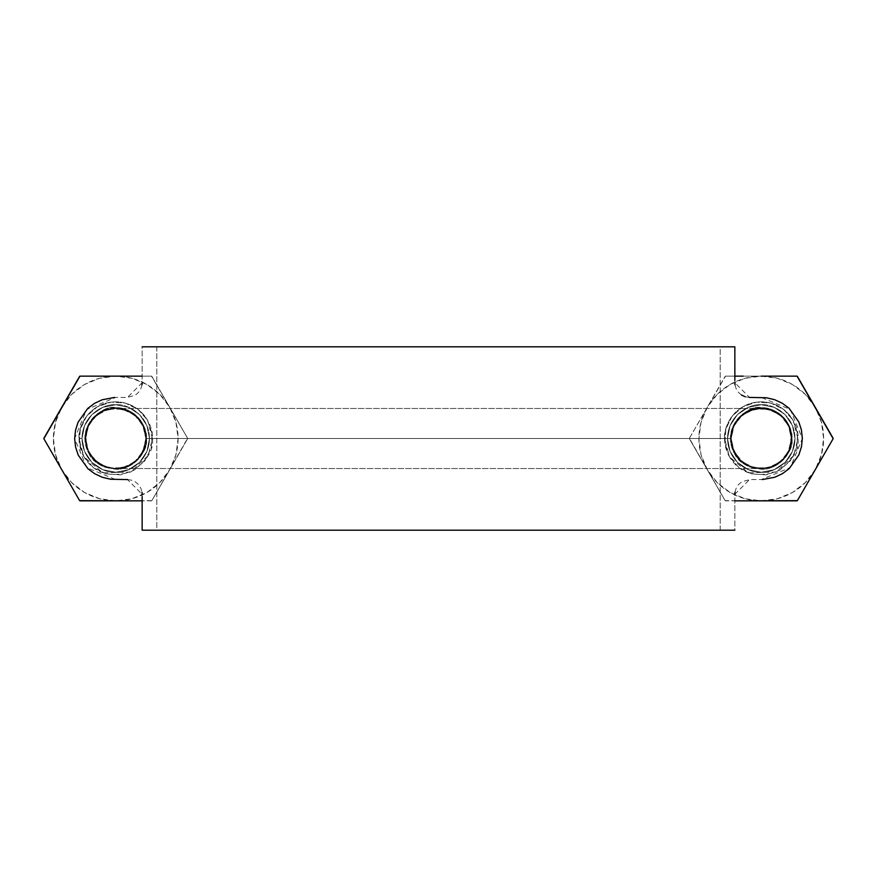<?xml version="1.0" encoding="UTF-8"?>
<svg xmlns="http://www.w3.org/2000/svg" width="877" height="877" viewBox="0 0 877 877"><rect width="100%" height="100%" fill="white"/><g stroke="black" fill="none" stroke-linecap="round" stroke-linejoin="round"><path stroke-width="0.66" stroke-dasharray="4.38 3.29" d="M142.151 530.19L142.151 494.255L127.472 479.576L115.742 479.576L86.691 467.551L74.655 438.5L86.691 409.449L115.742 397.424L127.472 397.424L142.151 382.745L142.151 346.81L156.819 346.81L156.819 530.19L720.181 530.19L142.151 530.19L156.819 530.19L156.819 346.81L142.151 346.81L142.151 382.723M141.997 384.839L140.813 388.862L138.533 392.392L135.343 395.132L127.329 397.424L114.613 397.434M127.636 479.576L131.78 480.223L135.562 482.01L138.698 484.795L140.901 488.346L142.019 492.381M142.151 494.475L142.151 496.579M145.812 438.5L143.455 450.022L136.965 459.789L127.209 466.257L115.676 468.537L104.199 466.246L94.475 459.691L87.941 449.978L85.727 438.478L87.963 426.967L94.53 417.255L104.275 410.721L115.753 408.463L127.253 410.765L136.998 417.244L143.466 427.011L145.812 438.5C142.841 459.921 130.585 469.688 109.044 467.825C88.818 460.162 82.021 446.042 88.643 425.455C100.493 396.963 147.489 407.695 145.812 438.5A30.07 30.07 0 0 0 115.742 408.43A30.07 30.07 0 0 1 134.488 462.015A30.07 30.07 0 0 1 88.643 425.455A30.07 30.07 0 0 1 115.742 408.43A30.07 30.07 0 0 0 85.661 438.5A30.07 30.07 0 0 0 115.742 468.57A30.07 30.07 0 0 0 145.812 438.5C145.538 428.974 141.767 421.135 134.488 414.985C126.869 409.263 118.395 407.323 109.044 409.175C99.814 411.565 93.017 416.992 88.643 425.455C84.751 434.148 84.751 442.852 88.643 451.545C93.017 460.008 99.814 465.435 109.044 467.825C118.395 469.677 126.869 467.737 134.488 462.015C141.767 455.865 145.538 448.026 145.812 438.5L731.188 438.5L733.545 426.978L740.035 417.211L749.791 410.743L761.324 408.463L772.801 410.754L782.525 417.309L789.059 427.022L791.273 438.522L789.037 450.033L782.47 459.745L772.725 466.279L761.247 468.537L749.747 466.235L740.002 459.756L733.534 449.989L731.188 438.5L145.812 438.5L143.521 426.989L137.009 417.233L127.242 410.71L115.742 408.43L104.231 410.71L94.475 417.233L87.952 426.989L85.661 438.5L88.588 425.553L86.439 431.868L85.727 438.522L86.439 445.143L88.588 451.447L85.661 438.5L87.952 450.011L94.475 459.767L104.231 466.29L115.742 468.57L127.242 466.29L137.009 459.767L143.521 450.011L145.812 438.5L731.188 438.5C734.159 459.921 746.415 469.688 767.956 467.825C788.182 460.162 794.979 446.042 788.357 425.455C776.507 396.963 729.511 407.695 731.188 438.5A30.07 30.07 0 0 0 761.258 468.57A30.07 30.07 0 0 0 791.339 438.5A30.07 30.07 0 0 0 761.258 408.43A30.07 30.07 0 0 1 767.956 467.825A30.07 30.07 0 0 1 742.512 414.985A30.07 30.07 0 0 1 761.258 408.43A30.07 30.07 0 0 0 731.188 438.5C731.462 448.026 735.233 455.865 742.512 462.015C750.131 467.737 758.605 469.677 767.956 467.825L774.292 465.566L779.949 461.982L784.718 457.279L788.313 451.655L779.993 462.036L768 467.814C777.186 465.435 783.983 460.008 788.357 451.545C792.249 442.852 792.249 434.148 788.357 425.455C783.983 416.992 777.186 411.565 767.956 409.175C758.605 407.323 750.131 409.263 742.512 414.985C735.233 421.135 731.462 428.974 731.188 438.5L733.479 450.011L739.991 459.767L749.758 466.29L761.258 468.57L772.769 466.29L782.525 459.767L789.048 450.011L791.339 438.5L789.048 426.989L782.525 417.233L772.769 410.71L761.258 408.43L749.758 410.71L739.991 417.233L733.479 426.989L731.188 438.5M734.849 346.81L734.849 382.745L749.528 397.424L761.258 397.424L790.309 409.449L802.345 438.5L790.309 467.551L761.258 479.576L749.528 479.576L734.849 494.255L734.849 530.19L720.181 530.19L720.181 346.81L734.849 346.81L156.819 346.81L720.17 346.81L720.181 530.19L734.849 530.19L734.849 494.277M735.003 492.161L736.187 488.138L738.467 484.608L741.657 481.868L749.671 479.576L762.387 479.566M749.364 397.424L745.22 396.777M741.438 394.99L738.302 392.205L736.099 388.654L734.981 384.619M734.849 382.525L734.849 380.421M742.468 415.018L737.776 419.765L734.235 425.455L731.988 431.758L731.188 438.39L734.181 425.422L742.468 415.018M767.901 409.164L761.269 408.463L754.615 409.23L748.278 411.412L742.6 414.92L754.604 409.175L767.901 409.164M788.335 425.4L784.751 419.776L780.004 415.051L774.347 411.456L768.066 409.208L780.037 415.007L788.335 425.4M788.379 451.502L790.55 445.187L791.273 438.533L790.561 431.868L788.412 425.553L791.339 438.533L788.379 451.502M742.545 462.047L748.224 465.566L754.549 467.759L761.203 468.537L767.846 467.847L754.538 467.814L742.545 462.047M731.188 438.555L731.977 445.187L734.213 451.502L737.743 457.191L742.424 461.949L734.148 451.523L731.188 438.555M134.576 415.051L142.83 425.455L145.812 438.39L145.012 431.769L142.776 425.466L139.246 419.798L134.576 415.051M109.154 409.153L122.429 409.175L134.4 414.92L128.722 411.412L122.418 409.241L115.797 408.463L109.154 409.153M88.687 425.345L96.985 414.985L108.934 409.208L102.675 411.456L97.029 415.029L92.271 419.743L88.687 425.345M108.934 467.792L96.985 462.015L88.687 451.655L92.282 457.279L97.018 461.96L102.653 465.544L108.934 467.792M134.4 462.08L122.429 467.825L109.154 467.847L115.775 468.537L122.418 467.759L128.744 465.577L134.4 462.08M145.812 438.61L142.83 451.545L134.576 461.949L139.257 457.191L142.776 451.523L145.012 445.264L145.812 438.61M795 438.5C794.54 413.527 771.135 403.398 761.258 404.757C771.135 403.398 794.54 413.527 795 438.5C794.54 463.473 771.135 473.602 761.258 472.243C751.392 473.602 727.976 463.473 727.515 438.5C727.976 413.527 751.392 403.398 761.258 404.757C751.392 403.398 727.976 413.527 727.515 438.5C727.976 463.473 751.392 473.602 761.258 472.243C771.135 473.602 794.54 463.473 795 438.5L792.435 451.414L785.123 462.365L774.172 469.677L761.258 472.243L748.344 469.677L737.404 462.365L730.092 451.414L727.515 438.5L730.092 425.586L737.404 414.635L748.344 407.323L761.258 404.757L774.172 407.323L785.123 414.635L792.435 425.586L795 438.5L792.435 451.414L785.123 462.365L774.172 469.677L761.258 472.243L748.344 469.677L737.404 462.365L730.092 451.414L727.515 438.5L730.092 425.586L737.404 414.635L748.344 407.323L761.258 404.757L774.172 407.323L785.123 414.635L792.435 425.586L795 438.5M149.485 438.5C149.024 413.527 125.608 403.398 115.742 404.757C125.608 403.398 149.024 413.527 149.485 438.5C149.024 463.473 125.608 473.602 115.742 472.243C105.865 473.602 82.46 463.473 81.999 438.5C82.46 413.527 105.865 403.398 115.742 404.757C105.865 403.398 82.46 413.527 81.999 438.5C82.46 463.473 105.865 473.602 115.742 472.243C125.608 473.602 149.024 463.473 149.485 438.5L146.908 451.414L139.596 462.365L128.656 469.677L115.742 472.243L102.828 469.677L91.877 462.365L84.565 451.414L81.999 438.5L84.565 425.586L91.877 414.635L102.828 407.323L115.742 404.757L128.656 407.323L139.596 414.635L146.908 425.586L149.485 438.5L146.908 451.414L139.596 462.365L128.656 469.677L115.742 472.243L102.828 469.677L91.877 462.365L84.565 451.414L81.999 438.5L84.565 425.586L91.877 414.635L102.828 407.323L115.742 404.757L128.656 407.323L139.596 414.635L146.908 425.586L149.485 438.5M142.151 376.145L151.513 376.145A71.892 71.892 0 0 1 151.842 376.343A71.892 71.892 30 0 0 151.513 376.145L142.151 376.145L151.513 376.145A71.892 71.892 0 0 1 151.842 376.343L169.732 407.323A62.355 62.355 0 0 0 61.741 407.323A62.355 62.355 0 0 0 115.742 500.855L79.96 500.855A71.892 71.892 0 0 1 79.632 500.657L43.85 438.686A71.892 71.892 0 0 1 43.85 438.314L79.632 376.343A71.892 71.892 0 0 1 79.96 376.145A71.892 71.892 -30 0 0 79.632 376.343M79.96 376.145L151.513 376.145L187.623 438.314A71.892 71.892 0 0 1 187.623 438.686L169.732 469.677A62.355 62.355 0 0 0 169.732 407.323L187.623 438.314A71.892 71.892 0 0 1 187.623 438.686A71.892 71.892 90 0 0 187.623 438.314L151.842 500.657A71.892 71.892 0 0 1 151.513 500.855L115.742 500.855L131.879 498.728L146.908 492.501L159.822 482.591L169.732 469.677L175.97 454.637L178.086 438.5L175.97 422.363L169.732 407.323L159.822 394.409L146.908 384.499L131.879 378.272L115.742 376.145L99.605 378.272L84.565 384.499L71.651 394.409L61.741 407.323L55.514 422.363L53.387 438.5L55.514 454.637L61.741 469.677L71.651 482.591L84.565 492.501L99.605 498.728L115.742 500.855A62.355 62.355 0 0 0 169.732 469.677L151.842 500.657A71.892 71.892 0 0 1 151.513 500.855A71.892 71.892 150 0 0 151.842 500.657L79.96 500.855A71.892 71.892 -150 0 1 79.632 500.657L43.85 438.686A71.892 71.892 -90 0 1 43.85 438.314L70.785 391.657M83.973 456.84L79.368 443.291L80.311 429.006L86.637 416.169L97.402 406.742L110.951 402.137L125.236 403.069L138.062 409.406L147.5 420.16L152.105 433.709L151.162 447.994L144.837 460.831L134.071 470.258L120.522 474.863L106.249 473.931L93.411 467.594L83.973 456.84L93.411 467.594L106.249 473.931L120.522 474.863L134.071 470.258L144.837 460.831L151.162 447.994L152.105 433.709L147.5 420.16L138.062 409.406L125.236 403.069L110.951 402.137L97.402 406.742L86.637 416.169L80.311 429.006L79.368 443.291L83.973 456.84L102.752 472.802L130.574 472.045L148.246 455.492L152.412 438.5L147.5 420.16A36.681 36.681 0 0 0 79.062 438.5A36.681 36.681 0 0 0 83.973 456.84L79.062 438.5C77.582 427.768 88.588 402.324 115.742 401.819C142.885 402.324 153.892 427.768 152.412 438.5C154.056 450.098 146.777 461.28 130.574 472.045C109.197 477.943 93.664 472.878 83.973 456.84M85.014 438.5L89.136 453.858C92.458 461.971 101.326 467.09 115.742 469.217C101.326 467.09 92.458 461.971 89.136 453.858C73.953 427.877 103.946 403.31 115.742 407.783C124.72 406.544 146.042 415.764 146.459 438.5C146.042 461.236 124.72 470.456 115.742 469.217C124.72 470.456 146.042 461.236 146.459 438.5C146.042 415.764 124.72 406.544 115.742 407.783C103.946 403.31 73.953 427.877 89.136 453.858C97.248 467.298 110.261 471.541 128.163 466.597C141.734 457.575 147.829 448.213 146.459 438.5C147.698 429.511 138.478 408.2 115.742 407.783C92.995 408.2 83.786 429.511 85.014 438.5A30.717 30.717 0 0 1 142.348 423.142L146.459 438.5C147.829 448.213 141.734 457.575 128.163 466.597C110.261 471.541 97.248 467.298 89.136 453.858A30.717 30.717 0 0 1 85.014 438.5L79.062 438.5M97.665 376.145L115.742 376.145M187.623 438.686L151.842 500.657L187.623 438.686M151.842 376.343L187.623 438.314L151.842 376.343M797.368 376.343A71.892 71.892 30 0 0 797.04 376.145A71.892 71.892 0 0 1 797.368 376.343L815.259 407.323A62.355 62.355 0 0 0 707.268 407.323A62.355 62.355 0 0 0 761.258 500.855L725.487 500.855A71.892 71.892 0 0 1 725.158 500.657L689.377 438.686A71.892 71.892 0 0 1 689.377 438.314L725.158 376.343A71.892 71.892 0 0 1 725.487 376.145L734.86 376.145L725.487 376.145A71.892 71.892 -30 0 0 725.158 376.343A71.892 71.892 0 0 1 725.487 376.145L734.86 376.145M806.204 391.635L833.15 438.314A71.892 71.892 0 0 1 833.15 438.686L815.259 469.677A62.355 62.355 0 0 0 815.259 407.323L833.15 438.314A71.892 71.892 90 0 1 833.15 438.686L815.259 469.677L821.486 454.637L823.613 438.5L821.486 422.363L815.259 407.323L805.349 394.409L792.435 384.499L777.395 378.272L761.258 376.145L745.121 378.272L730.092 384.499L717.178 394.409L707.268 407.323L701.03 422.363L698.914 438.5L701.03 454.637L707.268 469.677L717.178 482.591L730.092 492.501L745.121 498.728L761.258 500.855L777.395 498.728L792.435 492.501L805.349 482.591L815.259 469.677L797.368 500.657A71.892 71.892 0 0 1 797.04 500.855L761.258 500.855A62.355 62.355 0 0 0 815.259 469.677L806.215 485.343M797.368 500.657A71.892 71.892 150 0 1 797.04 500.855L725.158 500.657A71.892 71.892 -150 0 0 725.487 500.855A71.892 71.892 0 0 1 725.158 500.657L689.377 438.314A71.892 71.892 -90 0 0 689.377 438.686A71.892 71.892 0 0 1 689.377 438.314L725.487 376.145L797.04 376.145M729.5 456.84L724.895 443.291L725.838 429.006L732.163 416.169L742.929 406.742L756.478 402.137L770.751 403.069L783.589 409.406L793.027 420.16L797.631 433.709L796.689 447.994L790.363 460.831L779.598 470.258L766.049 474.863L751.764 473.931L738.938 467.594L729.5 456.84L738.938 467.594L751.764 473.931L766.049 474.863L779.598 470.258L790.363 460.831L796.689 447.994L797.631 433.709L793.027 420.16L783.589 409.406L770.751 403.069L756.478 402.137L742.929 406.742L732.163 416.169L725.838 429.006L724.895 443.291L729.5 456.84L748.267 472.802L776.101 472.045L793.762 455.492L797.938 438.5L793.027 420.16A36.681 36.681 0 0 0 724.588 438.5A36.681 36.681 0 0 0 729.5 456.84L724.588 438.5C723.108 427.768 734.115 402.324 761.258 401.819C788.412 402.324 799.418 427.768 797.938 438.5C799.583 450.098 792.304 461.28 776.101 472.045C754.724 477.943 739.19 472.878 729.5 456.84M730.541 438.5L734.652 453.858C737.985 461.971 746.853 467.09 761.258 469.217C746.853 467.09 737.985 461.971 734.652 453.858C719.48 427.877 749.462 403.31 761.258 407.783C770.247 406.544 791.569 415.764 791.986 438.5C791.569 461.236 770.247 470.456 761.258 469.217C770.247 470.456 791.569 461.236 791.986 438.5C791.569 415.764 770.247 406.544 761.258 407.783C749.462 403.31 719.48 427.877 734.652 453.858C742.775 467.298 755.788 471.541 773.689 466.597C787.261 457.575 793.356 448.213 791.986 438.5C793.214 429.511 784.005 408.2 761.258 407.783C738.522 408.2 729.302 429.511 730.541 438.5A30.717 30.717 0 0 1 787.864 423.142L791.986 438.5C793.356 448.213 787.261 457.575 773.689 466.597C755.788 471.541 742.775 467.298 734.652 453.858A30.717 30.717 0 0 1 730.541 438.5L724.588 438.5M743.192 376.145L761.258 376.145M689.377 438.314L725.158 376.343L689.377 438.314M725.158 500.657L689.377 438.686L725.158 500.657M115.523 468.537L761.477 468.537L115.523 468.537M761.477 408.463L115.523 408.463L761.477 408.463"/><path stroke-width="1.32" d="M142.151 382.723L141.997 384.839M114.613 397.434L102.171 399.769L94.53 403.354L87.755 408.43L78.097 422.177L75.521 430.256L74.655 438.632L75.586 447.051L78.206 455.097L87.985 468.789L94.771 473.788L102.456 477.329L110.699 479.259L127.636 479.576M142.019 492.381L142.151 494.475M142.151 496.579L142.151 530.19L734.849 530.19L142.151 530.19M734.849 346.81L142.151 346.81L734.849 346.81L734.849 380.421M734.849 494.277L735.003 492.161M762.387 479.566L774.829 477.231L782.47 473.646L789.245 468.57L798.903 454.823L801.479 446.744L802.345 438.368L801.414 429.949L798.794 421.903L789.015 408.211L782.229 403.212L774.544 399.671L766.301 397.741L749.364 397.424M745.22 396.777L741.438 394.99M735.014 384.882L734.849 382.525M115.742 376.145L97.665 376.145M80.235 500.855L79.96 500.855A71.892 71.892 0 0 1 79.632 500.657L79.489 500.416M43.993 438.938L43.85 438.686A71.892 71.892 0 0 1 43.85 438.314L43.993 438.062M70.763 391.701L79.632 376.343A71.892 71.892 0 0 1 79.96 376.145L142.151 376.145M79.96 500.855L142.14 500.855L79.632 500.657L43.85 438.686L79.96 376.145M79.632 376.343L43.85 438.314M43.85 438.686L79.632 500.657M761.258 376.145L797.04 376.145A71.892 71.892 0 0 1 797.368 376.343L806.204 391.635M833.007 438.062L833.15 438.314A71.892 71.892 0 0 1 833.15 438.686L833.007 438.938M734.86 376.145L743.192 376.145M806.237 485.299L797.368 500.657A71.892 71.892 0 0 1 797.04 500.855L796.754 500.855M797.04 376.145L833.15 438.686L797.368 500.657L734.849 500.855L797.04 500.855M797.368 500.657L833.15 438.686M833.15 438.314L797.368 376.343"/></g></svg>
